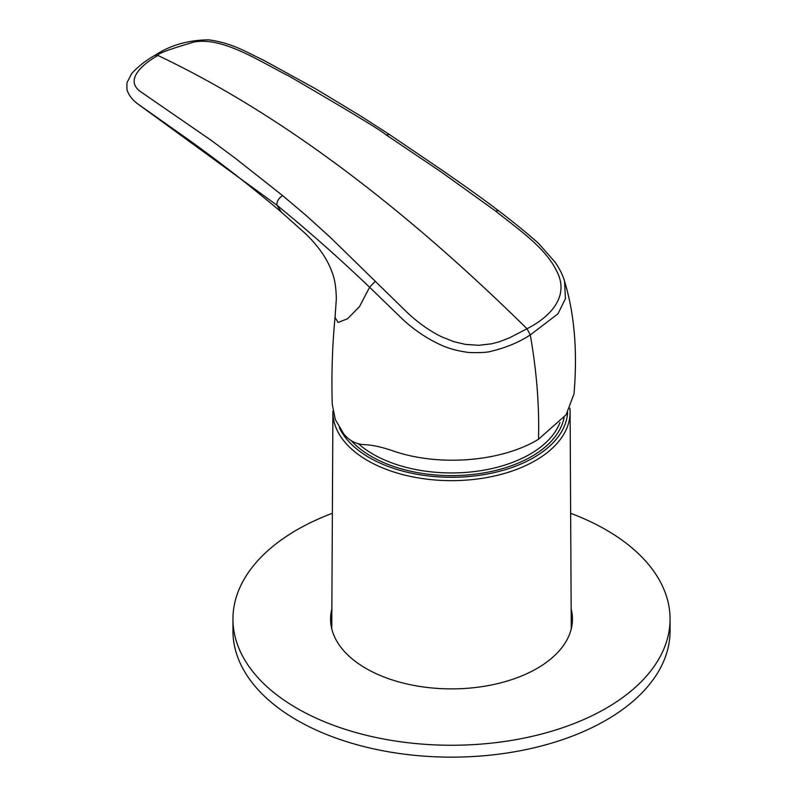 <?xml version="1.0" encoding="UTF-8"?>
<svg xmlns="http://www.w3.org/2000/svg" width="797" height="797" viewBox="0 0 797 797"><rect width="100%" height="100%" fill="white"/><g stroke="black" fill="none" stroke-linecap="round" stroke-linejoin="round"><path stroke-width="1.2" d="M570.652 513.288A218.557 126.185 180 0 1 606.059 529.846A218.557 126.185 180 0 1 670.068 619.07A218.557 126.185 180 0 1 451.51 745.255A218.557 126.185 180 0 1 232.953 619.07A218.557 126.185 180 0 1 332.369 513.288M571.17 608.938A120.935 69.817 180 0 1 572.445 619.07A120.935 69.817 180 0 1 451.51 688.887A120.935 69.817 180 0 1 330.576 619.07A120.935 69.817 180 0 1 331.851 608.938M670.068 619.07L670.068 630.965A218.557 126.185 180 0 1 451.51 757.15A218.557 126.185 180 0 1 232.953 630.965L232.953 619.07M538.493 439.257L566.149 414.739L574.009 393.867C577.616 351.318 574.458 313.759 564.545 281.202L565.442 298.616L558.01 313.769L530.284 334.919C536.58 370.744 539.34 404.896 538.543 437.364L538.493 439.257C501.472 461.911 438.499 466.843 392.941 450.863C382.341 447.217 373.126 445.154 365.275 444.676L363.731 444.596C355.791 444.059 349.136 440.502 343.756 433.927L335.278 419.461L332.249 404.268C331.373 374.979 332.299 346.008 335.039 317.385L335.049 317.256M564.535 281.202L564.515 281.122C564.774 282.038 562.722 273.052 555.071 262.163L538.692 243.543C528.78 234.567 515.36 223.598 498.424 210.637C476.188 193.781 460.805 183.37 444.218 171.664L389.514 134.573M281.291 212.032L276.938 205.227C308.13 230.692 339.014 258.029 369.589 287.239L359.507 306.606L347.512 318.78L338.077 322.466L335.039 317.385M375.367 281.211L369.589 287.239L402.027 318.67C413.792 329.809 427.072 338.725 441.867 345.42C449.189 348.598 457.269 350.819 466.125 352.085C467.361 352.772 485.612 353.051 490.294 351.477C505.637 347.871 518.957 342.351 530.284 334.919L527.006 328.743L509.592 337.808L499.301 341.793L491.54 343.816L478.778 345.29L465.508 344.414L453.872 341.664L442.255 337.081C429.703 331.343 415.596 320.663 406.37 311.687L330.496 237.536L306.347 215.658L282.576 195.574C278.502 198.393 276.619 201.611 276.938 205.227L137.014 103.361L186.578 138.349C218.189 160.845 249.68 185.342 281.052 211.843M282.576 195.574L235.065 158.075L211.225 140.372L140.85 91.844C124.621 80.676 140.88 65.105 157.926 55.481C283.015 114.728 407.108 210.687 527.006 328.743C550.408 316.808 570.383 296.115 556.346 270.432C544.859 247.02 517.054 228.4 495.525 210.996L440.861 171.734L386.286 134.982L389.384 134.474L360.403 115.864L316.24 89.174L263.01 59.914C247.907 53.08 233.063 43.048 208.665 39.85C188.112 40.059 170.169 45.24 154.857 55.382C145.721 60.532 138.011 66.589 131.694 73.563L126.932 82.798L126.962 89.702C128.576 94.823 131.923 99.376 137.014 103.361M154.857 55.382L157.926 55.481C157.049 53.817 169.153 49.324 194.259 41.972C223.011 36.831 258.866 60.931 289.749 76.522C348.707 110.843 380.886 130.329 386.286 134.982M358.391 443.74A111.012 64.089 0 0 0 373.016 454.17A111.012 64.089 0 0 0 482.793 470.35A111.012 64.089 0 0 0 559.982 422.47M495.525 210.996L498.424 210.637M331.751 628.773L332.907 411.969A118.604 68.472 0 0 0 451.51 480.651A118.604 68.472 0 0 0 570.114 411.969L571.27 628.773M351.148 440.572A113.313 65.424 0 0 0 371.382 456.462A113.313 65.424 0 0 0 488.89 471.963A113.313 65.424 0 0 0 564.097 417.588M339.343 427.68A116.173 67.078 0 0 0 369.36 457.637A116.173 67.078 0 0 0 494.2 472.591A116.173 67.078 0 0 0 567.623 412.418M281.042 211.823L305.51 233.7C318.551 246.263 327.388 259.085 332.03 272.175C334.74 278.711 336.175 287.697 336.324 299.154L335.039 317.375M332.907 411.969L332.917 411.093M570.114 411.969L569.915 408.164"/></g></svg>
